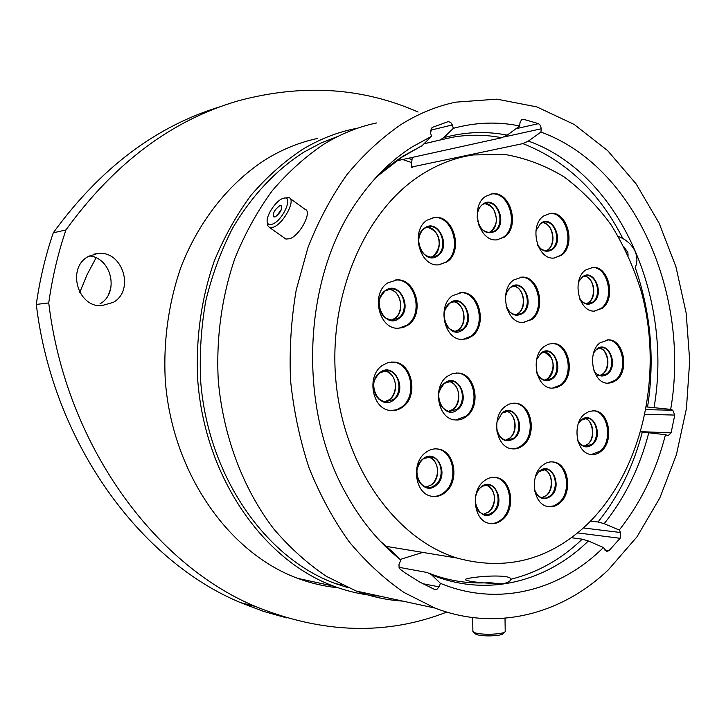 <?xml version="1.0" encoding="UTF-8"?>
<svg xmlns="http://www.w3.org/2000/svg" width="726" height="726" viewBox="0 0 726 726"><rect width="100%" height="100%" fill="white"/><g stroke="black" fill="none" stroke-linecap="round" stroke-linejoin="round"><path stroke-width="1.09" d="M402.095 157.079L422.087 145.672L431.553 136.316L430.527 132.894L432.024 127.513L448.114 121.641L450.637 122.331L452.334 124.936L430.355 130.253M396.396 160.9L501.757 137.74L507.22 135.145L519.698 125.988L519.997 122.667L521.567 119.663L523.546 119.309L521.359 119.817M473.915 577.533C487.2 575.491 511.004 575.056 510.841 579.157L510.85 579.257C510.56 581.227 507.71 582.76 502.301 583.876L483.634 582.878C473.688 582.007 467.68 581.036 465.602 579.956C464.622 579.13 467.39 578.323 473.915 577.533M618.352 236.44L622.844 238.518C628.435 241.64 632.564 246.005 635.241 251.613C637.482 257.548 637.455 262.812 635.177 267.386L636.04 265.353M89.28 255.942C111.686 257.63 119.527 293.014 100.025 303.831M113.32 302.361C135.19 290.219 122.549 250.125 97.683 253.483L88.164 256.568C66.747 267.849 77.319 306.935 101.277 305.764L113.32 302.361M96.05 257.848L87.138 274.564L79.796 292.333M110.887 287.75L108.718 294.139M317.788 138.394C300.364 142.096 283.539 148.785 267.322 158.468C230.659 181.409 199.904 219.125 181.364 266.043C168.677 301.952 163.132 341.22 165.31 380.624C172.28 473.316 228.926 553.257 297.923 578.431C311.209 583.35 324.631 586.472 338.207 587.788M357.791 128.13L353.852 128.919C336.056 132.676 318.868 139.564 302.279 149.556C283.675 161.907 266.56 177.198 250.924 195.412C236.377 215.15 224.143 237.084 214.224 261.224C201.22 298.595 195.539 339.505 197.781 380.56C204.977 477.173 263.193 560.29 333.715 586.172C348.907 591.826 364.243 595.148 379.725 596.119M338.407 136.179L320.756 143.131L303.613 152.279C275.535 170.419 251.858 195.721 232.592 228.182C221.067 250.688 212.146 274.836 205.83 300.618C201.147 326.99 199.423 353.725 200.639 380.814C207.917 476.265 265.616 558.249 335.403 583.577L347.963 587.67M376.504 122.966C358.499 126.76 341.084 133.756 324.277 143.948C305.419 156.553 288.068 172.171 272.196 190.802C257.449 210.994 245.034 233.454 234.97 258.175C221.757 296.48 215.994 338.416 218.281 380.524C223.236 436.48 243.246 489.133 273.829 529.009C289.91 547.831 307.479 563.63 326.528 576.417L356.23 591.037C371.621 596.799 387.149 600.157 402.803 601.11M401.369 124.3C381.704 137.749 363.581 154.511 346.983 174.585C331.537 196.374 318.542 220.677 307.987 247.466L296.217 289.973C291.144 319.685 289.247 349.823 290.545 380.388C293.685 410.744 299.865 439.947 309.104 467.998C319.957 494.969 333.234 519.471 348.952 541.505C365.813 561.815 384.19 578.822 404.083 592.516L435.037 608.079C496.711 631.856 561.915 614.151 608.488 569.683L637.011 536.786L659.825 497.963L676.414 454.703L686.433 408.484L689.7 360.768L686.161 313.015L675.906 266.66L659.126 223.172L636.194 183.996L607.644 150.618L574.202 124.464L536.859 106.903L496.856 99.153L455.71 102.157C437.007 106.06 418.893 113.438 401.369 124.3M431.553 136.316L411.941 147.033C391.514 160.101 373.473 177.888 357.809 200.394C303.187 276.506 297.043 405.752 345.041 491.919C360.241 519.961 378.827 542.649 400.816 559.982L392.203 551.551L382.493 543.511M400.153 559.465L422.768 552.404M571.344 537.73L582.243 539.164L588.359 540.97L603.415 547.513L606.528 551.442L608.996 550.635L620.104 538.302L577.597 532.902M399.055 567.333L427.378 572.542L431.534 574.801C486.819 597.562 546.36 581.98 588.359 540.97M422.659 583.668L439.021 586.862L440.473 583.359C498.09 607.226 560 590.592 603.415 547.513M440.473 583.359L431.534 574.801M424.029 143.757L439.729 140.1L443.722 137.668L453.342 128.321L452.334 124.936M519.698 125.988C497.809 121.46 475.684 122.24 453.342 128.321M646.557 406.914L670.697 409.373C690.408 295.3 635.368 166.254 540.943 132.078L541.233 128.792L504.134 136.951M412.831 167.615L411.297 167.098L522.892 143.612L528.392 141.071L540.943 132.078M412.214 157.424L411.297 167.098M590.565 521.114L598.043 521.976L604.177 523.691L619.242 530.034C640.84 502.773 656.25 470.993 665.479 434.683L668.083 435.645L671.105 432.85L674.753 415.072L645.133 414.31M640.813 431.888L665.479 434.683M418.103 112.04C362.201 87.356 302.225 83.626 238.182 100.85C171.763 120.135 114.345 163.168 65.93 229.96C57.989 253.41 52.263 277.731 48.742 302.933C65.512 444.112 154.248 564.42 255.534 606.509C322.698 633.716 386.441 635.577 446.753 612.091M48.742 302.933L36.3 304.43C39.776 279.701 45.429 255.824 53.27 232.819C100.442 167.933 156.48 125.779 221.376 106.359M65.93 229.96L53.27 232.819M286.843 617.935L263.602 611.419L240.533 602.616C140.327 561.062 52.826 442.905 36.3 304.43M439.021 586.862L437.106 589.158L434.384 589.367L419.583 581.98L405.19 572.932L400.189 569.284L399.064 567.387L399.001 564.474L400.816 559.982M515.986 128.711L538.492 123.647L523.546 119.309M538.492 123.647L540.589 125.589L541.233 128.792M670.697 409.373L672.802 410.235L674.753 415.072M619.242 530.034L620.63 532.521L620.104 538.302M504.851 631.938L503.236 633.544C502.247 636.04 482.618 636.811 476.728 634.578L474.895 633.371M472.889 630.93L472.907 631.566L474.904 632.736C481.628 635.277 504.116 634.397 505.223 631.566L505.015 618.225M496.275 584.094L496.248 583.858C494.46 582.887 490.477 582.579 484.306 582.933M282.441 198.625C274.963 201.401 264.917 217.691 267.513 222.873C268.293 224.661 269.936 225.087 272.431 224.134C283.358 220.268 294.157 194.35 283.294 198.316L282.441 198.625M283.884 198.162L288.848 197.581C296.389 199.296 283.721 223.681 273.403 227.174L269.6 227.547L267.776 225.704L267.413 222.592M275.308 216.802C280.581 212.754 282.505 209.052 281.089 205.694L279.601 205.857C274.346 209.914 272.431 213.616 273.856 216.956L275.308 216.802M290.137 198.516L305.002 209.297C312.661 211.13 300.165 235.387 289.756 238.736L285.908 239.054L284.592 238.128M281.579 209.079L276.715 215.967M628.099 255.28L627.854 252.503L624.133 247.067M459.912 292.669L460.729 292.66C478.761 291.807 486.493 325.72 470.811 336.31L462.698 339.469M452.67 295.582L461.763 292.569C479.804 291.716 487.545 325.665 471.855 336.265L467 338.797L461.736 339.441C444.058 339.505 436.988 305.7 452.67 295.582M432.977 217.664L433.613 217.6C452.87 215.005 462.725 251.468 445.8 262.104L439.085 264.836M427.187 220.114L434.638 217.446C453.904 214.842 463.76 251.341 446.835 261.986L438.295 264.881C419.392 266.587 410.254 230.251 427.187 220.114M391.577 362.029L392.938 362.102C411.315 362.873 417.749 395.915 401.787 406.923L396.804 409.645L391.396 410.589M382.248 365.468L387.893 362.646L393.946 362.083C412.332 362.855 418.766 395.933 402.794 406.941C398.819 409.927 394.499 411.079 389.853 410.426C371.966 408.747 366.349 375.932 382.248 365.468M395.026 280.018L396.033 279.973C415.399 278.811 423.948 314.167 407.077 325.103L398.701 328.297M387.675 282.931L397.04 279.873C416.425 278.711 424.964 314.104 408.094 325.048L403.012 327.608L397.494 328.279C378.564 328.479 370.85 293.322 387.675 282.931M520.288 277.232L520.869 277.214C537.957 276.08 545.58 309.367 530.697 319.603L523.392 322.571M513.727 279.973L521.93 277.123C539.028 275.98 546.651 309.303 531.768 319.549L522.693 322.562C505.895 323.034 498.807 289.783 513.727 279.973M490.903 194.051L491.311 194.005C509.607 191.11 519.38 227.056 503.245 237.293L497.301 239.816M485.758 196.292L492.355 193.824C510.659 190.929 520.442 226.902 504.298 237.157L496.765 239.852C478.761 241.985 469.568 206.084 485.758 196.292M549.11 213.553L549.446 213.526C566.507 211.239 575.201 245.542 560.227 255.488L554.247 258.048M543.819 215.867L550.526 213.362C567.587 211.084 576.29 245.415 561.307 255.37L553.802 258.066C537.004 259.717 528.782 225.405 543.819 215.867M591.554 267.486L591.917 267.477C607.834 266.233 615.103 298.504 601.237 308.332L594.63 311.127M585.573 270.072L593.006 267.377C608.923 266.133 616.202 298.431 602.326 308.26L594.177 311.127C578.495 311.835 571.643 279.519 585.573 270.072M607.054 339.859L607.526 339.877C622.618 339.768 628.544 370.224 615.439 380.115L607.807 383.264M600.021 342.817L608.615 339.832C623.716 339.732 629.642 370.215 616.537 380.115L612.082 382.666L607.254 383.228C592.389 382.838 586.871 352.337 600.021 342.817M592.861 410.707L593.505 410.771C608.188 411.724 613.034 440.927 600.266 451.018L591.336 454.54M584.557 414.056L589.403 411.297L594.594 410.798C609.277 411.751 614.132 440.981 601.355 451.082C598.052 453.904 594.467 455.02 590.61 454.44C576.172 452.997 571.752 423.766 584.557 414.056M551.624 343.507L552.277 343.525C568.231 343.552 574.366 374.779 560.517 384.962L552.286 388.228M544.092 346.574L548.557 344.124L553.348 343.489C569.311 343.516 575.455 374.77 561.597 384.962L556.769 387.639L551.533 388.174C535.861 387.566 530.207 356.348 544.092 346.574M494.46 477.354L495.604 477.545C510.922 479.922 514.87 508.89 501.385 519.507C497.864 522.493 494.043 523.836 489.923 523.528M483.806 481.202C487.836 477.935 492.119 476.746 496.666 477.635C511.984 480.013 515.932 509.008 502.446 519.644C498.163 523.228 493.571 524.435 488.671 523.255C473.715 520.279 470.339 491.384 483.806 481.202M436.29 448.868L437.669 449.067C454.14 451.336 458.605 481.565 444.149 492.409C440.537 495.341 436.616 496.675 432.378 496.412M425.454 452.688C429.601 449.485 434.012 448.296 438.704 449.131C455.175 451.409 459.649 481.665 445.183 492.518C440.736 496.085 435.963 497.283 430.863 496.112C414.827 493.117 411.043 463.043 425.454 452.688M551.969 461.863L552.849 461.99C567.578 463.823 571.734 492.5 558.829 502.846L553.874 505.877L548.502 506.684M542.34 465.529C545.952 462.535 549.818 461.373 553.92 462.063C568.667 463.905 572.814 492.6 559.9 502.964C556.08 506.249 551.951 507.429 547.54 506.503C533.093 504.143 529.417 475.485 542.34 465.529M514.008 403.175L514.925 403.257C530.86 404.373 536.06 434.774 522.194 445.229L517.511 447.987L512.438 448.868M505.024 406.624C508.427 403.937 512.084 402.83 515.986 403.284C531.922 404.391 537.131 434.82 523.255 445.292C519.607 448.269 515.66 449.412 511.413 448.732C495.804 446.998 491.157 416.651 505.024 406.624M456.2 372.964L457.289 373.028C474.468 373.817 480.43 405.698 465.502 416.397L455.647 420M447.243 376.358L452.588 373.581L458.324 373.019C475.512 373.808 481.483 405.725 466.546 416.434C462.816 419.338 458.778 420.481 454.422 419.864C437.633 418.339 432.333 386.577 447.243 376.358M420.2 175.492C363.998 211.801 327.417 297.669 336.111 383.029C344.641 468.433 396.532 539.509 457.09 558.058C504.461 570.945 546.823 560.672 584.167 527.248C642.038 474.087 664.426 374.77 641.022 290.69C633.58 267.059 623.625 245.143 611.174 224.942C597.407 206.039 581.68 189.994 563.975 176.808C545.362 165.537 525.66 158.086 504.879 154.456L473.307 154.928C454.875 157.615 437.179 164.475 420.2 175.492M422.087 145.672L403.493 155.89C392.539 162.914 382.221 171.409 372.52 181.391M380.125 541.052L392.203 551.551M510.85 579.257C537.512 572.642 561.307 559.274 582.243 539.164M429.983 573.604L435.028 575.482C451.182 580.918 467.39 583.386 483.634 582.878M501.757 137.74C485.694 134.591 469.423 134.401 452.96 137.15L439.784 140.082M507.22 135.145C486.238 130.979 465.076 131.823 443.722 137.668M622.844 238.518C599.249 192.145 565.935 160.5 522.892 143.612M647.565 406.932C654.961 358.998 650.832 312.479 635.177 267.386M654.072 407.413C673.129 297.596 619.577 173.578 528.392 141.071M598.043 521.976C618.661 496.266 633.426 466.255 642.338 431.943M604.177 523.691C624.977 497.646 639.869 467.263 648.844 432.533M604.849 550.063L608.996 550.635M583.368 527.965L620.63 532.521M640.877 431.661L671.105 432.85M646.058 409.645L672.802 410.235M387.194 546.533L386.114 546.714M411.724 162.615L402.667 159.52M454.803 331.519L458.324 329.804C466.836 323.878 465.793 303.686 453.024 301.544C464.25 302.225 468.306 323.206 458.533 329.74L454.821 331.519M462.78 329.831C449.748 340.603 436.144 312.153 450.02 302.851C463.206 292.424 476.356 320.547 462.78 329.831M450.401 329.767L455.665 331.61L462.135 329.568C472.345 322.743 467.381 300.736 455.692 301.208L449.993 302.951M430.709 257.367L433.377 256.024C443.087 245.805 440.809 231.013 426.788 227.138C438.84 226.911 444.067 249.426 433.549 255.96L430.727 257.367M437.751 255.77C424.392 266.161 410.462 236.876 424.683 228C438.195 217.963 451.672 246.904 437.751 255.77M424.329 228.381L422.487 229.951M425.853 255.797L431.671 257.385L437.106 255.534C448.123 248.682 441.789 225.024 429.293 226.621L424.619 228.191M384.471 370.687C396.06 371.866 399.69 392.712 389.544 399.627L384.335 401.859L389.345 399.681C397.766 393.347 398.392 374.298 384.462 370.696M393.683 399.99C379.689 411.633 365.124 382.638 380.016 372.483C394.164 361.203 408.239 389.871 393.683 399.99M379.68 372.792L378.854 373.454M378.754 399.046L384.762 401.932L393.038 399.681C403.42 392.603 399.327 371.186 387.421 370.578L379.997 372.556M390.924 320.202L394.672 318.46C404.11 312.289 402.204 290.772 388.573 289.229C400.752 289.493 405.462 311.599 394.853 318.405L390.942 320.211M398.991 318.451C385.089 329.495 370.605 300.038 385.406 290.518C399.463 279.846 413.457 308.958 398.991 318.451M385.07 290.872L383.346 292.333M385.306 317.943L391.595 320.257L398.347 318.179C409.319 311.145 403.856 288.213 391.296 288.866L385.361 290.672M513.255 285.971C523.782 286.752 527.575 307.098 518.4 313.342L515.233 314.957M506.449 306.69C507.038 310.537 510.314 313.333 516.286 315.066L522.094 313.124C531.786 306.517 526.876 284.919 515.787 285.581L510.56 287.378L509.062 288.739L506.63 292.551L505.45 296.58L507.329 291.09L510.732 287.124C523.11 277.114 535.498 304.484 522.747 313.378C515.587 317.353 510.033 314.766 506.067 305.601M484.56 203.434C495.922 203.325 500.886 225.269 490.957 231.494L488.662 232.71M477.245 217.827C477.082 211.702 478.969 207.128 482.917 204.115C495.649 194.523 508.372 222.773 495.259 231.222C487.264 235.024 481.411 231.639 477.699 221.067M482.545 204.496L481.157 205.649M484.805 231.585L489.814 232.719L494.606 230.995C505.124 224.398 498.826 201.066 486.946 202.863L482.854 204.287M542.358 222.583C552.849 222.964 557.087 243.736 547.939 249.735L545.634 250.987M535.942 230.705L540.679 223.336C552.658 213.898 564.674 241.214 552.314 249.535C546.714 252.884 541.805 251.269 537.567 244.698C538.383 247.793 541.487 249.907 546.869 251.042L551.66 249.308C561.425 242.901 555.817 220.631 544.736 222.047L540.634 223.454M588.949 302.37L586.263 303.831L588.704 302.452C596.264 297.17 594.748 277.759 584.276 276.016C593.986 276.996 597.389 296.453 588.949 302.37M578.558 281.879L582.225 277.023C593.687 267.449 605.203 293.867 593.378 302.361C588.378 305.655 583.84 304.503 579.765 298.903C580.491 301.181 583.069 302.869 587.497 303.967L592.725 302.125C601.763 295.781 597.071 274.818 586.735 275.571L582.216 277.06M599.34 347.863C608.452 349.406 611.138 367.773 603.152 373.754L599.785 375.533L602.87 373.836C603.841 373.318 608.633 368.381 607.399 358.462C604.096 348.48 603.088 350.032 599.313 347.872M598.596 375.741L597.189 375.75M593.623 352.918L596.6 349.242C607.898 339.278 619.251 365.096 607.598 373.99C602.498 377.529 597.943 376.422 593.932 370.668C594.794 373.001 597.144 374.689 600.974 375.732L606.945 373.727C615.485 367.347 611.673 347.554 601.863 347.572L597.026 348.916M583.749 446.245L587.67 444.221C595.846 438.105 592.57 419.211 584.748 418.321C593.623 420.3 595.792 438.014 587.96 444.149L583.786 446.254M578.332 423.612L581.208 420.064C592.706 409.564 604.25 435.201 592.389 444.639C586.626 448.659 581.744 447.252 577.733 440.428C578.195 442.769 580.555 444.802 584.82 446.508L591.735 444.339C600.057 437.832 596.944 418.866 587.416 418.194L582.225 419.301M548.212 378.373L544.464 380.261L547.958 378.455C553.684 370.941 554.591 363.762 550.662 356.902L544.037 351.702C553.793 353.108 556.742 372.157 548.212 378.373M536.623 359.524L540.943 353.163C552.94 342.881 564.964 369.443 552.595 378.636C546.106 382.684 540.843 380.678 536.813 372.638M541.442 378.963L545.48 380.433L551.942 378.364C560.962 371.794 557.023 351.52 546.669 351.438L541.061 353.072M483.198 514.38L488.798 511.866C494.833 505.94 498.689 491.874 486.13 484.841C495.586 487.21 497.528 505.214 489.07 511.812L483.226 514.389M493.371 512.583C480.721 524.417 467.508 497.546 480.975 487.082C493.771 475.566 506.557 502.165 493.371 512.583M479.632 512.247L483.861 514.58L485.812 514.861L489.088 514.362L492.727 512.247C501.503 505.405 498.998 486.602 489.07 484.995L482.209 486.166M425.772 487.228L431.625 484.732C438.976 478.252 441.009 461.809 428.304 456.754C438.631 458.859 441.027 477.871 431.87 484.678L425.79 487.237M436.081 485.367C422.659 497.355 408.674 469.513 422.959 458.941C436.526 447.289 450.047 474.84 436.081 485.367M421.243 484.541L426.235 487.355L428.267 487.627L431.661 487.128L435.437 485.032C444.838 478.044 442.007 458.442 431.335 456.881L423.394 458.614M541.387 497.882L546.215 495.559C553.693 489.333 552.967 472.136 543.629 469.277C552.604 471.555 554.501 489.133 546.506 495.486L541.414 497.891M535.579 476.22L539.2 471.337C551.234 460.266 563.294 486.175 550.889 496.176C543.738 500.84 538.293 498.653 534.536 489.605M534.545 489.651C534.69 492.845 537.267 495.677 542.277 498.145L546.397 498.009L550.235 495.858C558.648 489.179 555.998 470.566 546.433 469.314L544.872 469.168M509.879 438.114L505.133 440.328L509.616 438.177C517.974 431.916 515.932 412.967 506.14 411.107C515.95 412.912 518.509 431.661 509.879 438.114M501.657 438.586L505.949 440.51L513.563 438.295C522.593 431.553 519.262 411.824 508.935 411.034L501.947 413.139L496.865 422.124L502.083 412.949C514.589 402.05 527.103 428.803 514.217 438.595C505.632 443.35 499.769 440.02 496.638 428.621M514.335 285.708L510.714 287.197M507.038 410.98L508.935 411.034L502.093 412.903M448.75 381.304C459.449 382.747 462.589 402.612 453.215 409.264L448.378 411.451M457.462 409.664C444.339 421.007 430.654 392.984 444.621 383.074C457.888 372.066 471.12 399.781 457.462 409.664M449.485 381.195L451.581 381.195L444.475 383.301C439.003 390.016 437.161 395.534 438.967 399.854C438.785 404.6 442.152 408.502 449.04 411.569L456.808 409.355C466.528 402.467 462.725 381.785 451.581 381.195L444.611 383.101M510.523 580.128L510.841 579.157M97.683 253.483L93.618 254.218M297.923 578.431L333.715 586.172M335.403 583.577L342.255 585.038M356.23 591.037L435.037 608.079M401.66 157.361L379.226 174.803M423.939 143.839L439.729 140.1M255.534 606.509L240.533 602.616M412.005 159.675L408.302 158.277M475.712 634.161L473.751 632.264M472.635 617.572L472.907 631.566M267.513 222.873L267.776 225.704M281.57 206.039L281.089 205.694M285.908 239.054L269.6 227.547M455.665 331.61C448.496 329.159 444.829 325.475 444.657 320.565C444.339 315.066 442.025 311.835 449.848 303.123L455.692 301.208L453.931 301.335M431.671 257.385C414.119 254.154 416.987 233.708 424.483 228.327L427.795 226.848M384.762 401.932C375.052 398.238 375.714 394.599 373.963 389.662C373.854 384.326 372.184 380.887 379.87 372.737L387.421 370.578L384.98 370.614M391.595 320.257C381.549 317.552 381.894 313.768 379.716 308.895C379.417 303.432 376.631 300.337 385.234 290.817L391.296 288.866L389.308 289.057M515.206 314.948L518.183 313.414C526.395 307.77 524.744 287.668 513.237 285.98M488.634 232.701L490.776 231.567C495.422 226.821 497.165 221.857 495.985 216.647C494.061 211.366 495.486 207.228 484.541 203.443M489.814 232.719C483.099 231.313 479.36 228.4 478.597 223.98M477.218 216.294C477.554 210.749 479.387 206.801 482.708 204.433L485.721 203.062M545.607 250.978L547.731 249.817C556.08 244.544 553.466 223.472 542.331 222.592M535.933 230.732L540.48 223.617L543.592 222.201M578.549 281.915L582.052 277.268L585.546 275.68M593.605 352.954L596.454 349.442L601.863 347.572L600.529 347.609M578.313 423.648L581.081 420.236L587.416 418.194L585.864 418.149M545.48 380.433C540.198 378.555 537.322 376.004 536.868 372.783M536.614 359.551L540.788 353.38L546.669 351.438L545.117 351.484M483.861 514.58C475.485 510.442 476.474 507.02 475.258 501.494M475.348 498.417C476.002 493.58 477.835 489.859 480.857 487.255L484.95 485.068L489.07 484.995L486.865 484.787M426.235 487.355C411.633 480.213 416.506 465.529 422.831 459.141L427.042 456.99L431.335 456.881L428.848 456.708M535.57 476.256L539.082 471.501L546.433 469.314L544.582 469.178M505.949 440.51C499.924 437.778 496.92 434.357 496.929 430.246M461.763 292.569L460.729 292.66M434.638 217.446L433.613 217.6M393.946 362.083L392.938 362.102M397.04 279.873L396.033 279.973M521.93 277.123L520.869 277.214M492.355 193.824L491.311 194.005M550.526 213.362L549.446 213.526M593.006 267.377L591.917 267.477M608.615 339.832L607.526 339.877M594.594 410.798L593.505 410.771M553.348 343.489L552.277 343.525M496.666 477.635L495.604 477.545M438.704 449.131L437.669 449.067M553.92 462.063L552.849 461.99M515.986 403.284L514.925 403.257M448.359 411.442L452.988 409.328C460.856 403.139 461.382 384.871 448.741 381.313M458.324 373.019L457.289 373.028M457.09 558.058L385.597 546.27"/></g></svg>
